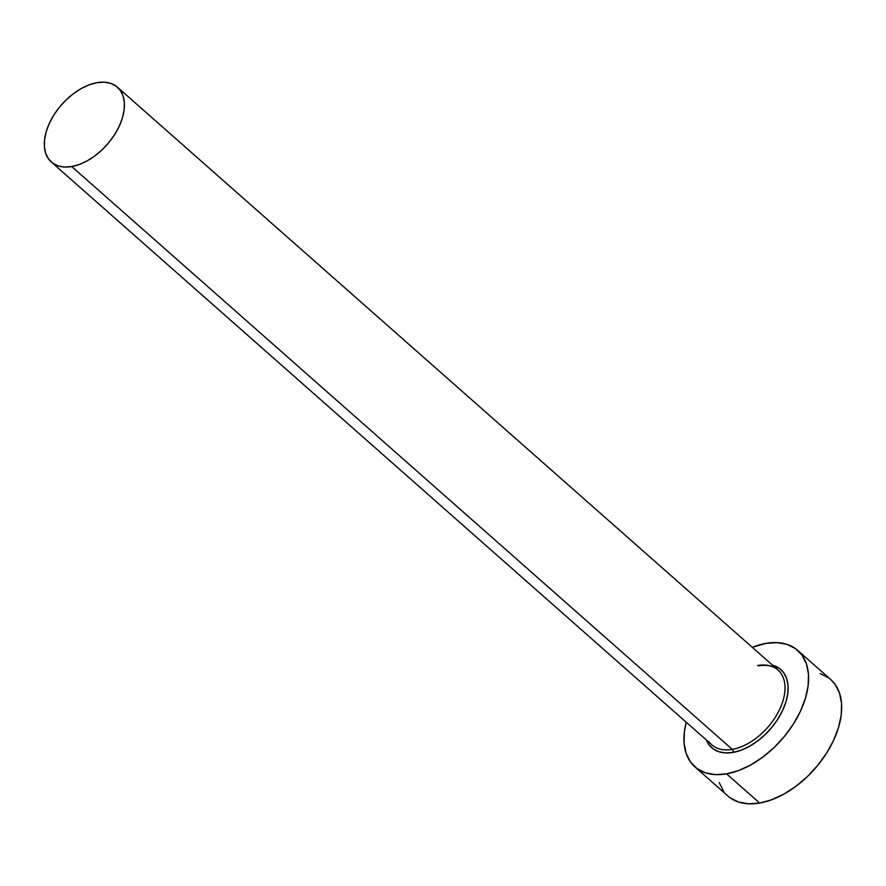<?xml version="1.0" encoding="UTF-8"?>
<svg xmlns="http://www.w3.org/2000/svg" width="886" height="886" viewBox="0 0 886 886"><rect width="100%" height="100%" fill="white"/><g stroke="black" fill="none" stroke-linecap="round" stroke-linejoin="round"><path stroke-width="1.33" d="M51.333 162.06A49.937 30.257 131.4 0 1 52.352 117.55A49.937 30.257 131.4 0 1 97.028 82.675A49.937 30.257 131.4 0 1 117.406 87.171A49.937 30.257 131.4 0 1 116.387 131.682A49.937 30.257 131.4 0 1 71.711 166.557L732.29 749.39L71.711 166.557A49.937 30.257 131.4 0 1 51.333 162.06L711.912 744.893A49.937 30.257 -48.6 0 0 732.29 749.39A2.215 1.407 -99.9 0 1 733.054 752.424L741.05 750.232L749.257 746.444L757.342 741.194L765.006 734.704L771.95 727.207L777.908 718.989L782.648 710.384L785.993 701.701L787.809 693.295L788.031 685.465L786.646 678.532L783.711 672.751L779.337 668.354L772.47 665.142A52.152 31.608 131.4 0 1 783.036 709.542A52.152 31.608 131.4 0 1 733.054 752.424A2.215 1.407 80.1 0 0 732.29 749.39A49.937 30.257 -48.6 0 0 775.184 717.461A49.937 30.257 -48.6 0 0 780.865 673.216A49.937 30.257 -48.6 0 0 757.619 665.508M694.879 766.866L727.982 796.06A77.68 47.069 -48.6 0 0 759.667 803.059L726.575 773.855A77.68 47.069 131.4 0 1 694.879 766.866A77.68 47.069 131.4 0 1 686.196 722.212L684.413 731.448L684.092 743.099L686.152 753.421L690.515 762.026L697.038 768.583L705.444 772.836L715.412 774.619L726.575 773.855L759.667 803.059A77.68 47.069 -48.6 0 0 829.185 748.814A77.68 47.069 -48.6 0 0 830.758 679.573L797.666 650.368A77.68 47.069 131.4 0 1 796.082 719.609A77.68 47.069 131.4 0 1 726.575 773.855L738.492 770.598L750.708 764.95L762.757 757.142L774.176 747.474L784.509 736.299L793.391 724.072L800.446 711.248L805.429 698.323L808.132 685.786L808.464 674.135L806.404 663.813L802.029 655.208L795.517 648.652L787.111 644.399L777.133 642.616L765.969 643.38A77.68 47.069 131.4 0 1 797.666 650.368M752.28 647.323A77.68 47.069 131.4 0 1 765.969 643.38L752.269 647.323M733.054 752.424L725.556 752.934L718.856 751.738L713.208 748.88L708.844 744.484L706.397 740.02A52.152 31.608 131.4 0 0 733.054 752.424M719.244 782.626L723.618 791.231M730.13 797.788L738.536 802.029L748.515 803.812L759.667 803.059L771.595 799.792L783.811 794.155L795.849 786.347L807.268 776.668L817.612 765.504L826.483 753.277L833.538 740.452L838.521 727.517L841.224 714.991L841.556 703.34L839.496 693.007L835.121 684.402L830.625 679.451M828.609 677.845L820.203 673.604M709.033 741.693A49.937 30.257 -48.6 0 0 732.29 749.39A49.937 30.257 -48.6 0 0 776.978 714.515A49.937 30.257 -48.6 0 0 777.986 670.004L117.406 87.171M71.711 166.557L79.363 164.453L87.227 160.831L94.968 155.803L102.3 149.59L108.956 142.413L114.659 134.55L119.189 126.299L122.401 117.993L124.14 109.942L124.35 102.444L123.021 95.81L120.208 90.272L116.022 86.064L110.617 83.328L104.205 82.188L97.028 82.675L89.375 84.768L81.512 88.401L73.771 93.418L66.439 99.631L59.783 106.818L54.079 114.682L49.55 122.921L46.349 131.228L44.599 139.29L44.389 146.777L45.718 153.422L48.531 158.948L52.717 163.157L58.122 165.892L64.534 167.044L71.711 166.557M758.56 665.829C766.866 664.522 773.345 665.907 777.986 670.004"/></g></svg>
